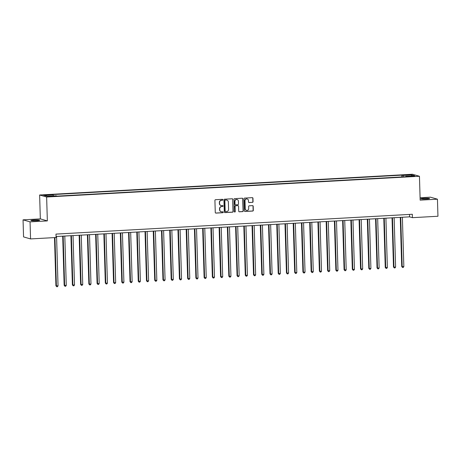<?xml version="1.0" encoding="UTF-8"?>
<svg xmlns="http://www.w3.org/2000/svg" width="461" height="461" viewBox="0 0 461 461"><rect width="100%" height="100%" fill="white"/><g stroke="black" fill="none" stroke-linecap="round" stroke-linejoin="round"><path stroke-width="0.69" d="M222.876 199.763A0.473 0.449 106.1 0 0 222.409 199.319L215.541 199.705A0.674 0.645 106.1 0 0 214.912 200.408L215.27 212.469A0.674 0.645 106.1 0 0 215.938 213.103L222.807 212.717A0.473 0.449 106.1 0 0 222.922 211.795A0.473 0.449 106.1 0 0 222.778 211.783L221.891 211.83A2.155 2.063 106.1 0 1 219.759 209.801L219.724 208.798A2.155 2.063 106.1 0 1 221.729 206.54L222.623 206.488A0.473 0.449 106.1 0 0 222.738 205.566A0.473 0.449 106.1 0 0 222.594 205.548L221.701 205.6A2.155 2.063 106.1 0 1 219.569 203.572L219.54 202.569A2.155 2.063 106.1 0 1 221.545 200.31L222.438 200.258A0.473 0.449 106.1 0 0 222.876 199.763M220.952 205.497A2.155 2.063 106.1 0 1 219.384 203.52L219.35 202.512A2.155 2.063 106.1 0 1 221.355 200.253L222.248 200.207A0.473 0.449 106.1 0 0 222.456 199.319M215.639 213.045A0.674 0.645 106.1 0 0 215.748 213.045L222.617 212.665A0.473 0.449 106.1 0 0 222.824 211.783M221.136 211.726A2.155 2.063 106.1 0 1 219.569 209.749L219.534 208.741A2.155 2.063 106.1 0 1 221.539 206.482L222.433 206.436A0.473 0.449 106.1 0 0 222.64 205.548M424.005 198.316A4.385 0.398 -1.7 0 0 420.83 198.795A4.385 0.398 -1.7 0 0 426.425 199.014A4.385 0.398 -1.7 0 0 429.6 198.535A4.385 0.398 -1.7 0 0 424.005 198.316M34.068 220.024A4.385 0.398 -1.7 0 0 30.893 220.502A4.385 0.398 -1.7 0 0 36.494 220.721A4.385 0.398 -1.7 0 0 39.663 220.243A4.385 0.398 -1.7 0 0 34.068 220.024M407.645 174.673L406.055 174.915L410.44 174.782L407.645 174.673M252.432 202.379A0.674 0.645 106.1 0 0 253.06 201.676L252.962 198.293A0.674 0.645 106.1 0 0 252.294 197.66L244.664 198.08A0.674 0.645 106.1 0 0 244.036 198.789L244.393 210.844A0.674 0.645 106.1 0 0 245.062 211.478L252.691 211.057A0.674 0.645 106.1 0 0 253.32 210.349L253.198 206.263A0.674 0.645 106.1 0 0 252.53 205.629L249.263 205.813A0.674 0.645 106.1 0 0 248.64 206.516L248.698 208.545A1.798 1.723 106.1 0 1 246.474 210.372A1.798 1.723 106.1 0 1 245.24 208.735L245.004 200.8A1.798 1.723 106.1 0 1 247.234 198.973A1.798 1.723 106.1 0 1 248.462 200.604L248.502 201.93A0.674 0.645 106.1 0 0 249.171 202.563L252.242 202.327A0.674 0.645 106.1 0 0 252.87 201.618L252.772 198.236A0.674 0.645 106.1 0 0 252.403 197.66M420.155 200.149L437.443 199.187L437.95 216.249L412.428 217.673L412.324 214.261L55.983 234.096L56.086 237.507L30.564 238.925L30.057 221.868L47.345 220.905L46.636 197.014L419.447 176.263L420.155 200.149M232.851 199.411A0.674 0.645 106.1 0 0 232.188 198.777L224.559 199.204A0.674 0.645 106.1 0 0 223.931 199.907L224.288 211.968A0.674 0.645 106.1 0 0 224.956 212.602L232.586 212.175A0.674 0.645 106.1 0 0 233.208 211.466L232.661 199.354A0.674 0.645 106.1 0 0 232.298 198.777M234.609 198.639L242.238 198.218A0.674 0.645 106.1 0 1 242.907 198.852L243.264 210.908A0.674 0.645 106.1 0 1 242.636 211.616L239.374 211.795A0.674 0.645 106.1 0 1 238.706 211.161L238.562 206.274A0.674 0.645 106.1 0 0 237.893 205.641L235.727 205.762A0.674 0.645 106.1 0 0 235.104 206.465L235.254 211.559A0.473 0.449 106.1 0 1 234.672 212.031A0.473 0.449 106.1 0 1 234.349 211.605L233.986 199.348A0.674 0.645 106.1 0 1 234.609 198.639M45.841 195.222L48.831 194.911L44.671 194.888L43.132 195.118L45.841 195.222M46.636 197.014L39.629 194.997L412.439 174.246L419.447 176.263M401.865 176.932L401.813 175.145L52.058 194.617L53.205 194.945L44.308 195.441L47.224 196.282L56.121 195.787L57.262 196.115L407.017 176.644L405.87 176.315L405.766 176.719M401.813 175.145L402.96 175.474L411.852 174.984L414.767 175.82L405.87 176.315M47.345 220.905L40.338 218.883L23.05 219.845L30.057 221.868M23.05 219.845L23.557 236.908L30.564 238.925M437.443 199.187L430.436 197.17L420.08 197.746M40.338 218.883L39.629 194.997M56.058 236.533L409.587 216.854L412.428 217.673M409.512 214.417L409.587 216.854M53.205 194.945L53.482 195.931M403.346 176.851L402.96 175.474M411.852 174.984L411.247 176.016M224.657 212.538A0.674 0.645 106.1 0 0 224.766 212.544L232.396 212.118A0.674 0.645 106.1 0 0 233.024 211.415L232.661 199.354M225.296 200.097A0.473 0.449 106.1 0 0 224.859 200.593L225.17 211.178A0.473 0.449 106.1 0 0 225.636 211.622L226.576 211.57A2.155 2.063 106.1 0 0 228.581 209.311L228.368 202.074A2.155 2.063 106.1 0 0 226.236 200.045L225.106 200.045A0.473 0.449 106.1 0 0 224.668 200.541L224.859 200.593M225.4 211.564A0.473 0.449 106.1 0 1 224.985 211.121L224.668 200.541M226.8 200.097A2.155 2.063 106.1 0 0 226.046 199.993L226.236 200.045M225.106 200.045L226.046 199.993M239.075 211.737A0.674 0.645 106.1 0 0 239.184 211.743L242.446 211.559A0.674 0.645 106.1 0 0 243.074 210.856L242.716 198.795A0.674 0.645 106.1 0 0 242.348 198.218M238.003 205.641A0.674 0.645 106.1 0 0 237.703 205.583L235.542 205.704A0.674 0.645 106.1 0 0 234.914 206.413L235.254 211.559M234.58 211.997A0.473 0.449 106.1 0 0 235.064 211.501M238.412 201.198A1.798 1.723 106.1 0 0 237.179 199.567A1.798 1.723 106.1 0 0 234.949 201.388L235.035 204.188A0.674 0.645 106.1 0 0 235.704 204.822L237.864 204.701A0.674 0.645 106.1 0 0 238.493 203.993L238.412 201.198M237.087 199.538A1.798 1.723 106.1 0 0 234.764 201.336L234.949 201.388M235.404 204.765A0.674 0.645 106.1 0 1 234.845 204.131L234.764 201.336M248.871 202.506A0.674 0.645 106.1 0 0 248.98 202.506L252.242 202.327M247.136 198.945A1.798 1.723 106.1 0 0 244.814 200.742L245.004 200.8M246.376 210.337A1.798 1.723 106.1 0 1 245.05 208.683L244.814 200.742M244.762 211.42A0.674 0.645 106.1 0 0 244.872 211.426L252.501 211A0.674 0.645 106.1 0 0 253.129 210.297L253.008 206.211A0.674 0.645 106.1 0 0 252.64 205.635M54.49 237.594L55.919 285.797L58.04 285.843L56.576 236.505M54.957 237.571L56.392 285.935L56.772 286.754L55.919 285.797M58.04 285.843L57.429 286.719L56.772 286.754M62.69 236.165L64.154 285.342L66.269 285.388L64.805 236.044M63.163 236.136L64.626 285.48L65.001 286.298L64.154 285.342M66.269 285.388L65.664 286.258L65.001 286.298M70.925 235.704L72.383 284.881L72.861 285.019L74.503 284.927L73.04 235.588M71.392 235.68L72.861 285.019L73.236 285.837L72.383 284.881M74.503 284.927L73.893 285.803L73.236 285.837M79.159 235.248L80.617 284.425L82.738 284.472L81.274 235.127M79.626 235.219L81.09 284.558L81.47 285.382L80.617 284.425M82.738 284.472L82.127 285.342L81.47 285.382M87.394 234.787L88.852 283.964L89.325 284.103L90.973 284.011L89.509 234.672M87.861 234.764L89.325 284.103L89.705 284.921L88.852 283.964M90.973 284.011L90.362 284.886L89.705 284.921M95.623 234.332L97.087 283.509L99.207 283.55L97.744 234.211M96.095 234.303L97.559 283.642L97.939 284.46L97.087 283.509M99.207 283.55L98.596 284.425L97.939 284.46M103.858 233.871L105.321 283.048L105.794 283.187L107.436 283.094L105.972 233.756M104.33 233.842L105.794 283.187L106.168 284.005L105.321 283.048M107.436 283.094L106.831 283.97L106.168 284.005M112.092 233.41L113.55 282.593L114.023 282.726L115.671 282.633L114.207 233.295M112.559 233.387L114.023 282.726L114.403 283.544L113.55 282.593M115.671 282.633L115.06 283.509L114.403 283.544M120.327 232.955L121.785 282.132L123.905 282.178L122.442 232.834M120.794 232.926L122.257 282.27L122.638 283.089L121.785 282.132M123.905 282.178L123.294 283.054L122.638 283.089M128.561 232.494L130.019 281.677L130.492 281.809L132.14 281.717L130.676 232.379M129.028 232.471L130.492 281.809L130.872 282.628L130.019 281.677M132.14 281.717L131.529 282.593L130.872 282.628M136.79 232.039L138.254 281.216L140.375 281.262L138.905 231.918M137.263 232.01L138.726 281.354L139.101 282.172L138.254 281.216M140.375 281.262L139.764 282.132L139.101 282.172M145.025 231.578L146.483 280.761L146.961 280.893L148.603 280.801L147.14 231.462M145.492 231.555L146.961 280.893L147.336 281.711L146.483 280.761M148.603 280.801L147.998 281.677L147.336 281.711M153.259 231.122L154.717 280.3L156.838 280.346L155.374 231.001M153.726 231.094L155.19 280.438L155.57 281.256L154.717 280.3M156.838 280.346L156.227 281.216L155.57 281.256M161.494 230.661L162.952 279.839L163.425 279.977L165.073 279.885L163.609 230.546M161.961 230.638L163.425 279.977L163.805 280.795L162.952 279.839M165.073 279.885L164.462 280.761L163.805 280.795M169.729 230.206L171.187 279.383L173.307 279.429L171.844 230.085M170.195 230.177L171.659 279.522L172.039 280.34L171.187 279.383M173.307 279.429L172.696 280.3L172.039 280.34M177.958 229.745L179.421 278.922L179.894 279.061L181.542 278.968L180.072 229.63M178.43 229.722L179.894 279.061L180.268 279.879L179.421 278.922M181.542 278.968L180.931 279.844L180.268 279.879M186.192 229.29L187.65 278.467L189.771 278.513L188.307 229.169M186.659 229.261L188.128 278.605L188.503 279.424L187.65 278.467M189.771 278.513L189.166 279.383L188.503 279.424M194.427 228.829L195.885 278.006L196.357 278.144L198.005 278.052L196.542 228.714M194.894 228.806L196.357 278.144L196.738 278.963L195.885 278.006M198.005 278.052L197.394 278.928L196.738 278.963M202.661 228.374L204.119 277.551L206.24 277.597L204.776 228.253M203.128 228.345L204.592 277.683L204.972 278.507L204.119 277.551M206.24 277.597L205.629 278.467L204.972 278.507M210.89 227.913L212.354 277.09L212.826 277.228L214.474 277.136L213.011 227.797M211.363 227.89L212.826 277.228L213.207 278.046L212.354 277.09M214.474 277.136L213.864 278.012L213.207 278.046M219.125 227.457L220.589 276.635L222.703 276.675L221.24 227.336M219.597 227.429L221.061 276.767L221.436 277.585L220.589 276.635M222.703 276.675L222.098 277.551L221.436 277.585M227.359 226.996L228.817 276.174L229.296 276.312L230.938 276.22L229.474 226.881M227.826 226.968L229.296 276.312L229.67 277.13L228.817 276.174M230.938 276.22L230.327 277.096L229.67 277.13M235.594 226.535L237.052 275.718L237.524 275.851L239.173 275.759L237.709 226.42M236.061 226.512L237.524 275.851L237.905 276.669L237.052 275.718M239.173 275.759L238.562 276.635L237.905 276.669M243.829 226.08L245.287 275.257L247.407 275.303L245.944 225.959M244.295 226.051L245.759 275.396L246.139 276.214L245.287 275.257M247.407 275.303L246.796 276.179L246.139 276.214M252.058 225.619L253.521 274.802L253.994 274.935L255.642 274.842L254.178 225.504M252.53 225.596L253.994 274.935L254.374 275.753L253.521 274.802M255.642 274.842L255.031 275.718L254.374 275.753M260.292 225.164L261.756 274.341L263.871 274.387L262.407 225.043M260.765 225.135L262.228 274.479L262.603 275.298L261.756 274.341M263.871 274.387L263.266 275.257L262.603 275.298M268.527 224.703L269.985 273.886L270.457 274.018L272.105 273.926L270.642 224.588M268.994 224.68L270.457 274.018L270.838 274.837L269.985 273.886M272.105 273.926L271.494 274.802L270.838 274.837M276.761 224.248L278.219 273.425L280.34 273.471L278.876 224.127M277.228 224.219L278.692 273.563L279.072 274.381L278.219 273.425M280.34 273.471L279.729 274.341L279.072 274.381M284.996 223.787L286.454 272.964L286.926 273.102L288.574 273.01L287.111 223.671M285.463 223.764L286.926 273.102L287.307 273.92L286.454 272.964M288.574 273.01L287.964 273.886L287.307 273.92M293.225 223.331L294.688 272.509L296.809 272.555L295.34 223.21M293.697 223.303L295.161 272.647L295.536 273.465L294.688 272.509M296.809 272.555L296.198 273.425L295.536 273.465M301.459 222.87L302.917 272.048L303.396 272.186L305.038 272.094L303.574 222.755M301.926 222.847L303.396 272.186L303.77 273.004L302.917 272.048M305.038 272.094L304.433 272.97L303.77 273.004M309.694 222.415L311.152 271.592L313.273 271.638L311.809 222.294M310.161 222.386L311.624 271.731L312.005 272.549L311.152 271.592M313.273 271.638L312.662 272.509L312.005 272.549M317.929 221.954L319.387 271.131L319.859 271.27L321.507 271.177L320.043 221.839M318.395 221.931L319.859 271.27L320.239 272.088L319.387 271.131M321.507 271.177L320.896 272.053L320.239 272.088M326.163 221.499L327.621 270.676L329.742 270.722L328.278 221.378M326.63 221.47L328.094 270.809L328.474 271.633L327.621 270.676M329.742 270.722L329.131 271.592L328.474 271.633M334.392 221.038L335.856 270.215L336.328 270.353L337.976 270.261L336.507 220.923M334.865 221.015L336.328 270.353L336.703 271.172L335.856 270.215M337.976 270.261L337.366 271.137L336.703 271.172M342.627 220.583L344.085 269.76L346.205 269.806L344.742 220.462M343.093 220.554L344.563 269.892L344.937 270.716L344.085 269.76M346.205 269.806L345.6 270.676L344.937 270.716M350.861 220.122L352.319 269.299L352.792 269.437L354.44 269.345L352.976 220.006M351.328 220.093L352.792 269.437L353.172 270.255L352.319 269.299M354.44 269.345L353.829 270.221L353.172 270.255M359.096 219.661L360.554 268.844L361.026 268.976L362.674 268.884L361.211 219.545M359.563 219.638L361.026 268.976L361.407 269.794L360.554 268.844M362.674 268.884L362.064 269.76L361.407 269.794M367.325 219.206L368.788 268.383L369.261 268.521L370.909 268.429L369.445 219.09M367.797 219.177L369.261 268.521L369.641 269.339L368.788 268.383M370.909 268.429L370.298 269.305L369.641 269.339M375.559 218.745L377.023 267.927L377.496 268.06L379.138 267.968L377.674 218.629M376.032 218.721L377.496 268.06L377.87 268.878L377.023 267.927M379.138 267.968L378.533 268.844L377.87 268.878M383.794 218.289L385.252 267.466L387.373 267.513L385.909 218.168M384.261 218.26L385.724 267.605L386.105 268.423L385.252 267.466M387.373 267.513L386.762 268.383L386.105 268.423M392.029 217.828L393.487 267.011L393.959 267.144L395.607 267.052L394.143 217.713M392.495 217.805L393.959 267.144L394.339 267.962L393.487 267.011M395.607 267.052L394.996 267.927L394.339 267.962M400.263 217.373L401.721 266.55L403.842 266.596L402.378 217.252M400.73 217.344L402.194 266.689L402.574 267.507L401.721 266.55M403.842 266.596L403.231 267.466L402.574 267.507M44.677 195.257L44.671 194.888M46.129 195.21L46.117 194.807"/></g></svg>
